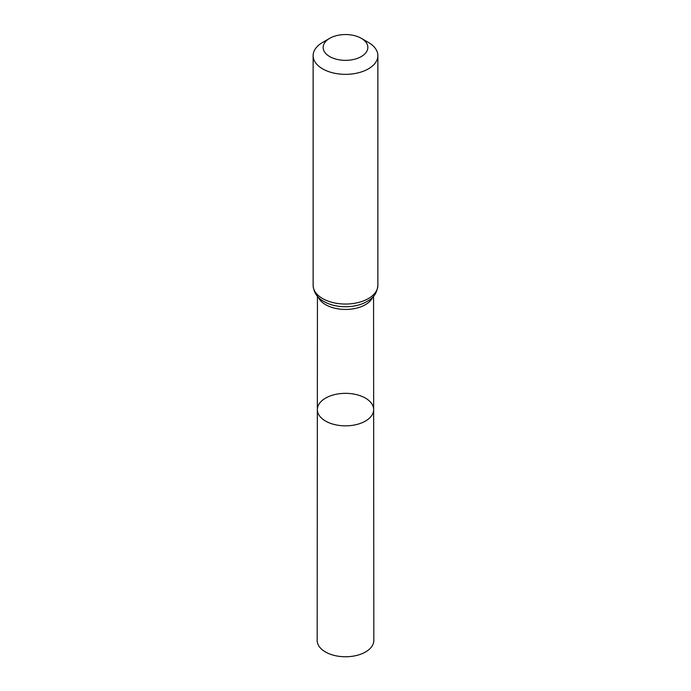 <?xml version="1.0" encoding="UTF-8"?>
<svg xmlns="http://www.w3.org/2000/svg" width="691" height="691" viewBox="0 0 691 691"><rect width="100%" height="100%" fill="white"/><g stroke="black" fill="none" stroke-linecap="round" stroke-linejoin="round"><path stroke-width="1.04" d="M373.65 409.59A28.15 16.256 180 0 1 345.5 425.846A28.15 16.256 180 0 1 317.35 409.59A28.15 16.256 0 0 0 325.591 421.087A28.15 16.256 0 0 0 356.28 424.611A28.15 16.256 0 0 0 373.65 409.59A28.15 16.256 0 0 0 345.5 393.343A28.15 16.256 0 0 0 317.35 409.59L317.169 640.402A28.331 16.359 0 0 0 325.47 651.976A28.331 16.359 0 0 0 356.349 655.517A28.331 16.359 0 0 0 373.831 640.402L373.563 296.275M368.389 42.427L361.298 38.325A22.337 12.896 180 0 1 361.298 56.567A22.337 12.896 180 0 1 329.702 56.567A22.337 12.896 180 0 1 329.702 38.325A22.337 12.896 180 0 1 361.298 38.325L368.389 42.427A32.373 18.692 180 0 1 377.873 55.643A32.373 18.692 180 0 1 345.5 74.334A32.373 18.692 180 0 1 313.127 55.643A32.373 18.692 180 0 1 322.611 42.427L329.702 38.325M318.292 297.216A28.063 16.204 0 0 0 325.66 304.696A28.063 16.204 0 0 0 352.954 308.86A28.063 16.204 0 0 0 372.708 297.216M324.131 301.63A30.223 17.448 0 0 0 326.973 303.073A30.223 17.448 0 0 0 364.027 303.073C370.359 299.756 376.543 296.689 377.873 285.357A32.373 18.692 0 0 1 357.886 302.623A32.373 18.692 0 0 1 322.611 298.572A32.373 18.692 0 0 1 313.127 285.357C313.688 292.509 317.299 297.899 323.949 301.535L326.973 303.073M317.437 296.275L317.35 409.59M313.127 55.643L313.127 285.357M377.873 55.643L377.873 285.357"/></g></svg>

